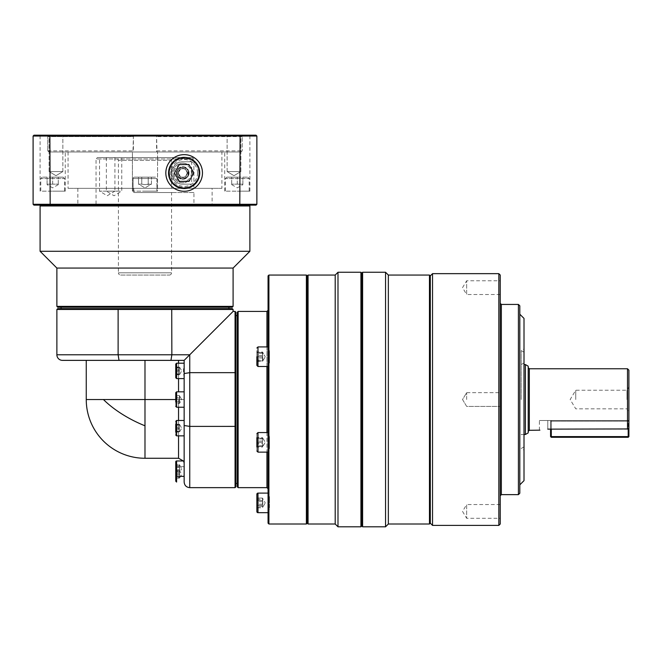 <?xml version="1.0" encoding="UTF-8"?>
<svg xmlns="http://www.w3.org/2000/svg" width="662" height="662" viewBox="0 0 662 662"><rect width="100%" height="100%" fill="white"/><g stroke="black" fill="none" stroke-linecap="round" stroke-linejoin="round"><path stroke-width="0.5" stroke-dasharray="3.31 2.48" d="M256.873 350.579L256.873 365.383L256.873 350.579M268.06 349.793L268.06 366.5L268.06 349.793M262.466 353.285L256.873 353.285L256.873 352.035L262.466 352.035L262.466 361.394L262.756 352.366L265.263 356.71L262.466 352.515L262.847 360.906L262.466 352.515L256.873 352.515L256.873 356.71L256.873 352.515L262.847 352.515M262.466 355.461L256.873 355.461L256.873 361.394L262.466 361.394L265.263 356.71L262.847 360.906M256.873 507.58L262.466 507.58L265.263 502.905L262.466 507.746L262.466 505.321L262.466 507.746L256.873 507.746L256.873 498.056L256.873 507.746L256.873 498.056L262.466 498.056L262.847 502.905L262.466 498.056L265.263 502.905L262.466 498.221L262.466 507.58L262.466 498.221L256.873 498.221L256.873 507.58L256.873 498.221M268.06 495.979L268.06 512.694L268.06 495.979M262.847 438.153L265.263 442.348L262.466 437.665L262.466 447.032L256.873 447.032L256.873 437.665L256.873 447.032L256.873 443.606L262.466 443.606L262.466 447.032L265.263 442.348L262.466 446.544L262.466 438.153L262.466 446.544L256.873 446.544L256.873 433.676L256.873 451.021L256.873 442.348L256.873 446.544L262.847 446.544M268.06 449.275L268.06 432.559L268.06 449.275M262.466 438.923L256.873 438.923L256.873 437.665L262.466 437.665L262.466 443.606M626.988 399.534L626.988 390.232L626.988 399.534M575.75 399.534L575.75 390.232L575.75 399.534M628.9 386.931L628.9 412.128L628.9 399.534L628.9 412.128L626.988 408.826L575.75 408.826L570.164 399.534L575.75 390.232L626.988 390.232L628.9 386.931L628.9 399.534M521.209 399.534L521.209 350.579L521.209 399.534M525.405 434.495L525.405 364.563M528.202 366.177L528.202 432.882M524.006 318.414L524.006 480.653M388.346 275.053L388.346 524.006M429.464 275.053L429.464 524.006M308.062 275.053L308.062 524.006M335.195 275.053L335.195 524.006M307.226 523.17L307.226 275.897M337.992 272.256L337.992 526.803M385.549 526.803L385.549 272.256M362.611 526.803L362.611 272.256M498.834 525.405L498.834 273.654M432.534 525.405L432.534 273.654M500.232 275.053L500.232 524.006M519.811 305.827L519.811 493.24M518.412 494.638L518.412 304.429M466.66 399.534L466.66 392.657L466.66 399.534M500.232 504.543L466.66 504.543L466.66 518.296L462.531 511.42L466.66 504.543L466.66 518.296L500.232 518.296L500.232 504.543L500.232 518.296M500.232 294.524L466.66 294.524L466.66 280.771L462.531 287.647L466.66 294.524L466.66 280.771L500.232 280.771L500.232 294.524L500.232 280.771M360.931 272.256L360.931 526.803M361.766 525.967L361.766 273.1M430.3 275.897L430.3 523.17M268.06 523.17L268.06 275.897M268.904 275.053L268.904 524.006M306.382 524.006L306.382 275.053M238.13 311.421L238.13 487.646M237.294 486.802L237.294 312.257M235.895 312.257L235.895 486.802M57.718 308.624L118.25 308.624L118.117 354.774L119.011 360.368L62.468 360.368M56.874 354.774L171.855 354.774L170.962 360.368L119.011 360.368M235.895 372.797L189.746 372.665L189.746 426.394L184.152 425.509L184.152 391.838L184.152 463.863L184.11 365.457C183.225 369.454 183.233 373.269 184.152 376.91L184.152 360.368L184.152 367.956L184.152 360.368L182.513 360.368L184.152 360.368L233.098 311.421L189.746 354.774L189.746 372.665L184.152 373.55M184.152 402.322L184.152 396.737M232.263 307.226L57.718 307.226M233.098 309.46L171.855 309.46L171.723 308.624L156.828 308.624L228.903 308.624L118.25 308.624M233.098 268.06L56.874 268.06M249.88 251.279L40.092 251.279M56.874 306.382L233.098 306.382M249.88 205.965L40.092 205.965M144.986 205.129L40.928 205.129L144.986 205.129M148.214 184.152L144.986 184.648L151.449 184.152L148.214 184.152L148.214 177.151L138.524 177.151L151.449 177.151L141.759 177.151L148.214 177.151L148.214 184.152L151.449 184.152L144.986 184.648L141.759 184.152L144.986 184.648L148.214 184.152L148.214 177.151L148.214 184.152M144.986 191.144L156.877 191.144L144.986 191.144M134.502 177.151L155.479 177.151A1.398 1.398 0 0 1 156.877 178.55L133.103 178.55L156.877 178.55L156.877 191.144L156.877 178.55A1.398 1.398 0 0 0 155.479 177.151L134.502 177.151A1.398 1.398 0 0 0 133.103 178.55L133.103 191.144L133.103 178.55A1.398 1.398 0 0 1 134.502 177.151L155.479 177.151L134.502 177.151M58.273 184.152L58.273 184.648L58.273 184.152L52.679 184.152L58.273 184.152L58.273 177.151L52.679 177.151L63.171 177.151L42.194 177.151L58.273 177.151L58.273 184.152M47.085 184.152L52.679 184.152L47.085 184.152L47.085 177.151L47.085 184.152M58.273 184.648L52.679 187.876L47.085 184.648M42.194 177.151L40.796 178.55L52.679 178.55L40.796 178.55L40.796 191.144L64.57 191.144L40.796 191.144M63.171 177.151L64.57 178.55L52.679 178.55L64.57 178.55L64.57 191.144M138.524 184.152L141.759 184.152L138.524 184.152L141.759 184.152L141.759 177.151L138.524 177.151L138.524 184.152L138.524 177.151L141.759 177.151L141.759 184.152L141.759 177.151L141.759 184.152L138.524 184.152L144.986 187.876L151.449 184.152L151.449 177.151L151.449 184.152L144.986 187.876L138.524 184.152M231.7 184.152L231.7 184.648L231.7 184.152L237.294 184.152L231.7 184.152L231.7 177.151L237.294 177.151L226.801 177.151L247.787 177.151L231.7 177.151L231.7 184.152M242.888 184.152L237.294 184.152L242.888 184.152L242.888 177.151L242.888 184.152M231.7 184.648L237.294 187.876L242.888 184.648M247.787 177.151L249.185 178.55L237.294 178.55L249.185 178.55L249.185 191.144L225.403 191.144L249.185 191.144M226.801 177.151L225.403 178.55L237.294 178.55L225.403 178.55L225.403 191.144M184.152 378.59L184.152 367.956L184.152 378.59L176.597 378.59L176.597 363.206L176.597 378.59L175.753 377.754L175.753 364.042L175.753 377.754L175.753 364.042L176.597 363.206L176.597 378.59M179.394 374.394L179.394 370.894L179.394 374.394L175.753 374.394L175.753 370.894L175.753 374.394L179.394 374.394M179.708 374.394L181.727 370.894L179.708 367.402L179.394 370.894L179.394 367.402L175.753 367.402L175.753 370.894L179.394 370.894L175.753 370.894M175.753 401.991L179.394 401.991L179.708 402.761L179.394 395.528L179.394 401.991L175.753 401.991L175.753 395.528L175.753 403.53L175.753 392.682L175.753 406.385L175.753 395.528L175.753 401.073L179.394 401.073L179.394 397.076L175.753 397.076L179.394 397.076L179.708 396.298L179.394 403.53L175.753 403.53L175.753 395.528L179.394 395.528L175.753 395.528M179.394 427.122L179.394 432.063L179.394 427.122L175.753 427.122L175.753 432.063L175.753 427.122M179.394 424.268L179.394 425.31L175.753 425.31L175.753 424.268L179.394 424.268M184.152 433.602L184.152 420.469L184.152 433.602M175.753 466.644L179.394 466.644L179.708 468.663L179.394 464.625L179.394 466.644L175.753 466.644L175.753 470.682L175.753 464.625L179.394 464.625L181.727 468.663L179.634 465.038M184.152 468.663L184.152 425.509M184.152 460.967L176.597 460.967L176.597 476.35L175.753 475.515L175.753 463.814M175.753 478.088L179.394 478.088L179.708 475.697L179.394 470.624L179.394 478.088L179.394 477.559L175.753 477.559L175.753 478.088L175.753 470.624L175.753 477.559M175.753 470.624L179.394 470.624L179.394 471.154L175.753 471.154M184.152 471.41L184.152 477.302L184.152 471.41M175.753 480.686L175.753 467.504L175.753 472.701L175.753 470.682L175.753 472.701L179.394 472.701L179.394 470.682L175.753 470.682L179.394 470.682L179.394 472.701L181.727 468.663L179.634 472.279M175.753 471.518L179.394 471.518L179.394 472.56L179.708 471.129L179.394 464.757L179.394 472.56L175.753 472.56L175.753 464.757L175.753 472.56M175.753 465.808L179.394 465.808L179.394 464.757L175.753 464.757M179.394 424.665L179.394 428.165L179.394 424.665L175.753 424.665L175.753 428.165L175.753 421.313L175.753 435.017L175.753 424.665L179.394 424.665M179.394 431.665L179.394 428.165L179.394 431.665L175.753 431.665L179.394 431.665M179.708 424.665L181.727 428.165L179.708 431.665M184.152 420.469L176.597 420.469L176.597 435.861L176.597 420.469L176.597 435.861L184.152 435.861M179.394 371.945L179.394 366.996L179.394 371.945L175.753 371.945L175.753 366.996L175.753 371.945M175.753 374.8L179.394 374.8L179.394 373.749L175.753 373.749M256.873 360.906L256.873 356.71L256.873 360.906L262.466 360.906L256.873 360.906M268.06 432.559L257.99 432.559L257.99 452.138L257.99 432.559L257.99 452.138L268.06 452.138M120.65 275.053L169.323 275.053L120.65 275.053A2.234 2.234 0 0 1 118.415 272.818L171.557 272.818L118.415 272.818L118.415 160.37L171.475 160.37L171.475 188.347L171.475 160.37L173.096 157.573L171.475 160.37L118.415 160.37L116.802 157.573L192.493 157.573L97.438 157.573L96.04 158.971L193.892 158.971L192.493 157.573L116.802 157.573M169.323 275.053A2.234 2.234 0 0 0 171.557 272.818L171.557 192.543L133.798 192.543L133.798 188.347L171.475 188.347L133.798 188.347L133.798 192.543L193.941 192.543L193.941 205.129L96.04 205.129L193.941 205.129M182.753 177.49A4.535 4.535 0 0 0 187.28 172.956C184.607 166.799 181.587 166.799 178.219 172.956A4.535 4.535 0 0 0 182.753 177.49M178.219 172.956C181.587 179.121 184.607 179.121 187.28 172.956A4.535 4.535 0 0 0 182.753 168.421A4.535 4.535 0 0 0 178.219 172.956M189.042 172.956A6.297 6.297 0 0 1 182.753 179.253A6.297 6.297 0 0 1 176.456 172.956A6.297 6.297 0 0 0 182.753 179.253A6.297 6.297 0 0 0 189.042 172.956A6.297 6.297 0 0 0 182.753 166.667A6.297 6.297 0 0 0 176.456 172.956A6.297 6.297 0 0 1 182.753 166.667A6.297 6.297 0 0 1 189.042 172.956M114.915 157.573L114.915 191.144L99.532 191.144L107.227 195.762L114.915 191.144L99.532 191.144L99.532 157.573L114.915 157.573L99.532 157.573M107.757 157.573L121.75 157.573L107.757 157.573M120.352 191.144L106.359 191.144L120.352 191.144M188.049 174.743L188.049 171.177L188.049 174.743A5.594 5.594 0 0 0 188.049 171.177M97.438 157.573L192.493 157.573L193.892 158.971L193.892 188.347L193.892 158.971L96.04 158.971L96.04 205.129M193.892 188.347L133.798 188.347L193.892 188.347M180.329 177.151L185.17 177.151L180.329 177.151L177.904 172.956L180.329 177.151M180.329 168.76L177.904 172.956L180.329 168.76L185.17 168.76L187.594 172.956L185.17 177.151L187.594 172.956L185.17 168.76L180.329 168.76M182.753 182.753A9.789 9.789 0 0 1 172.956 172.956A9.789 9.789 0 0 1 182.753 163.166A9.789 9.789 0 0 0 172.956 172.956A9.789 9.789 0 0 0 182.753 182.753A9.789 9.789 0 0 0 192.543 172.956A9.789 9.789 0 0 0 182.753 163.166A9.789 9.789 0 0 1 191.682 168.959L191.682 176.961A9.789 9.789 0 0 1 172.956 172.956A9.789 9.789 0 0 1 182.753 163.166M188.347 172.956A5.594 5.594 0 0 0 182.753 167.362A5.594 5.594 0 0 0 177.151 172.956A5.594 5.594 0 0 0 182.753 178.55A5.594 5.594 0 0 1 177.151 172.956A5.594 5.594 0 0 1 182.753 167.362A5.594 5.594 0 0 1 188.347 172.956A5.594 5.594 0 0 1 182.753 178.55A5.594 5.594 0 0 0 188.347 172.956A5.594 5.594 0 0 1 182.753 178.55A5.594 5.594 0 0 1 177.151 172.956M182.753 168.57A4.394 4.394 0 0 0 178.359 172.956A4.394 4.394 0 0 0 182.753 177.35A4.394 4.394 0 0 0 187.139 172.956A4.394 4.394 0 0 0 182.753 168.57M221.911 151.979L68.062 151.979L221.911 151.979L221.911 188.347L68.062 188.347L221.911 188.347M68.062 151.979L68.062 188.347M49.104 171.557L49.104 135.197L62.857 135.197L49.104 135.197L55.98 135.197L49.104 135.197L49.104 171.557L62.857 171.557L62.857 135.197L62.857 171.557L49.104 171.557L62.857 171.557L49.104 171.557L55.98 175.695L62.857 171.557L55.98 175.695L49.104 171.557M240.869 171.557L240.869 135.197L227.116 135.197L240.869 135.197L233.992 135.197L240.869 135.197L240.869 171.557L227.116 171.557L227.116 135.197L227.116 171.557L240.869 171.557L227.116 171.557L240.869 171.557L233.992 175.695L227.116 171.557L233.992 175.695L240.869 171.557M132.4 191.144L132.4 151.979L157.573 151.979L132.4 151.979L132.963 151.979L133.393 150.862L133.393 136.595L134.146 135.197L155.827 135.197L156.58 136.595L157.01 151.979L157.573 151.979L157.01 151.979L156.58 150.862L156.58 136.595L155.827 135.197L249.88 135.197L243.69 135.197L242.201 136.595L243.69 135.197L40.092 135.197L46.282 135.197L47.772 136.595L46.282 135.197L134.146 135.197L133.393 136.595L47.772 136.595L47.772 150.862L47.772 136.595L133.393 136.595L132.963 151.979L48.955 151.979L47.772 150.862L48.955 151.979L132.963 151.979L132.4 151.979L132.4 191.144L157.573 191.144L157.573 151.979L157.573 191.144L132.4 191.144M52.679 191.144L65.265 191.144L52.679 191.144M237.294 151.979L224.708 151.979L241.018 151.979L242.201 150.862L242.201 136.595L242.201 150.862L241.018 151.979L237.294 151.979M237.294 191.144L249.88 191.144L237.294 191.144M199.469 172.782A15.325 15.325 0 0 0 184.061 157.639A15.325 15.325 0 0 0 168.827 173.138A15.325 15.325 0 0 0 184.235 188.281A15.325 15.325 0 0 0 199.469 172.782M198.956 172.956A14.812 14.812 0 0 0 184.152 158.152A14.812 14.812 0 0 0 169.34 172.956A14.812 14.812 0 0 0 184.152 187.768A14.812 14.812 0 0 0 198.956 172.956M169.464 172.956A14.688 14.688 0 0 1 184.152 158.276A14.688 14.688 0 0 1 198.832 172.956C199.171 154.32 170.482 152.996 169.464 172.956C170.506 192.94 199.13 191.591 198.832 172.956A14.688 14.688 0 0 1 184.152 187.644A14.688 14.688 0 0 1 169.464 172.956M212.121 188.347L77.851 188.347L212.121 188.347L212.121 205.129L77.851 205.129L212.121 205.129M77.851 188.347L77.851 205.129M179.212 164.623L174.462 173.072L179.402 181.405L189.092 181.297L193.834 172.848L188.893 164.515L179.212 164.623M197.574 172.807A13.43 13.43 0 0 0 183.995 159.534A13.43 13.43 0 0 0 170.722 173.113A13.43 13.43 0 0 0 184.301 186.386A13.43 13.43 0 0 0 197.574 172.807M50.18 205.129L33.936 205.129L33.1 204.285L256.873 204.285L256.037 205.129L50.18 205.129L49.873 136.033L33.1 136.033L33.1 204.285M33.1 136.033L33.936 135.197L256.037 135.197L256.873 136.033L240.099 136.033L239.793 205.129M242.201 136.595L156.58 136.595L242.201 136.595M241.018 151.979L157.01 151.979L241.018 151.979M256.873 136.033L256.873 204.285M239.793 135.197L240.099 136.033L49.873 136.033L50.18 135.197M191.682 161.768L182.753 161.768L191.682 161.768L191.682 168.959A9.789 9.789 0 0 1 191.682 176.961L191.682 184.152L182.753 184.152L191.682 184.152M182.753 161.768A11.188 11.188 0 0 0 171.557 172.956A11.188 11.188 0 0 0 182.753 184.152C176.986 184.4 173.254 180.685 171.557 172.981C173.245 165.243 176.977 161.503 182.753 161.768M193.941 192.543L133.798 192.543L133.798 188.347L133.798 192.543L171.557 192.543M256.873 438.153L256.873 442.348L256.873 438.153L262.466 438.153L256.873 438.153M262.466 442.348L256.873 442.348L262.466 442.348M262.466 505.321L256.873 505.321L262.466 505.321L262.847 502.905L262.466 505.321M262.466 500.48L256.873 500.48L262.466 500.48M262.466 356.71L256.873 356.71L262.466 356.71M175.753 366.996L179.394 366.996L179.394 368.039L175.753 368.039M179.394 369.851L175.753 369.851M184.152 406.642L184.152 407.221L184.152 406.642M179.394 397.986L175.753 397.986L179.394 397.986M179.708 396.298L179.394 395.528L179.708 396.298M184.152 482.052L184.152 475.763M179.394 428.165L175.753 428.165L179.394 428.165M179.394 467.612L175.753 467.612M179.394 469.706L175.753 469.706M179.394 474.886L175.753 474.886M179.394 473.827L175.753 473.827M179.708 468.663L179.394 470.682L179.708 468.663M175.753 431.02L179.394 431.02L179.394 432.063L175.753 432.063L175.753 425.31M179.394 429.208L175.753 429.208M175.753 401.073L175.753 403.53L179.394 403.53L179.394 401.073L175.753 401.073M179.708 402.761L179.394 403.53L179.708 402.761M175.753 367.402L179.708 367.402M178.55 391.838L178.55 360.368L182.513 360.368L86.25 360.368L144.986 360.368L144.986 399.534L86.25 399.534M237.294 184.152L237.294 177.151L237.294 184.152M52.679 184.152L52.679 177.151L52.679 184.152M144.986 184.648L141.759 184.152L144.986 184.648M144.986 307.226L228.903 307.226L144.986 307.226M171.723 308.624L232.263 308.624M189.746 354.774L171.855 354.774L171.855 309.46L56.874 309.46M235.06 487.646L235.06 311.421M189.746 487.646L189.746 426.394L235.895 426.262M235.895 411.367L235.895 387.692L235.895 411.367M144.986 458.269L144.986 399.534L184.152 399.534L178.55 399.534L178.55 407.221M184.152 360.368L170.962 360.368M268.06 399.534L268.06 488.763L268.06 399.534M551.281 437.292L551.281 436.597L550.577 436.597L551.281 437.292L628.197 437.292L628.9 436.597L628.197 436.597L628.197 437.292M550.577 436.597L550.577 421.206L551.281 421.206L551.281 420.511L550.577 421.206L551.281 420.511L551.281 421.206L550.577 421.206L550.577 429.133M551.281 436.597L628.197 436.597L628.197 421.206L628.9 421.206L628.197 420.511L628.197 421.206L628.197 420.511L551.281 420.511L628.197 420.511L628.9 421.206L551.281 421.206L551.281 429.133L551.281 421.206L628.197 421.206L628.197 428.943L627.502 429.133L551.281 429.133L551.281 436.597M628.197 428.943L628.9 427.677L628.9 420.511L628.9 436.597M628.9 420.511L547.78 420.511L628.9 420.511M524.006 399.534L524.006 352.192L524.006 399.534M551.281 429.133L547.78 429.133L547.78 420.511L539.389 420.511L547.78 420.511L547.78 429.133M262.466 441.091L256.873 441.091M262.466 445.774L256.873 445.774M262.466 504.154L256.873 504.154M256.873 499.479L262.466 499.479M262.466 501.647L256.873 501.647M262.466 506.331L256.873 506.331M256.873 498.056L256.873 507.746M256.873 511.569L256.873 509.037M256.873 360.136L262.466 360.136M262.466 357.968L256.873 357.968L256.873 353.285M256.873 361.394L256.873 357.968M256.873 352.035L256.873 355.461M268.06 356.71L268.06 363.008L268.06 356.71M269.459 356.71L269.459 363.008L269.459 356.71M268.342 351.117L269.459 351.117L269.459 362.304L269.459 351.117L269.459 362.304L269.459 351.117L268.342 351.117L268.342 362.304L269.459 362.304L268.342 362.304L268.06 350.843L268.06 362.586L268.342 351.117M268.06 442.348L268.06 448.646L268.06 442.348M269.459 442.348L269.459 448.646L269.459 442.348M269.459 446.304L269.459 436.754L269.459 446.304M268.06 502.905L268.06 496.608L268.06 502.905M269.459 502.905L269.459 496.608L269.459 502.905M268.342 508.499L268.06 497.03L268.06 508.772L268.06 497.03L268.06 508.772L268.06 497.03L268.342 508.499L268.342 506.86L268.342 508.499L269.459 508.499L269.459 497.311L269.459 508.499L268.342 508.499M268.342 447.942L269.459 447.942L269.459 436.754L269.459 447.942L268.342 447.942L268.342 436.754L269.459 436.754L268.342 436.754L268.342 447.942M257.99 363.637L257.99 346.921L257.99 363.637M257.99 495.979L257.99 509.823L257.99 495.979M627.502 429.133L627.502 368.759M529.319 368.759L529.319 430.3M501.349 304.429L501.349 494.638M266.943 487.646L266.943 311.421M266.943 346.921L266.943 366.5M175.753 392.682L176.597 391.838L176.597 407.221L176.597 391.838L176.597 407.221L184.152 407.221M184.152 476.35L176.597 476.35L176.597 466.66L176.597 482.052M256.873 348.038L257.99 346.921L257.99 366.5L268.06 366.5M257.353 493.314L257.99 493.107L257.99 512.694L257.99 509.823L257.99 512.694L268.06 512.694M191.417 172.956A8.672 8.672 0 0 1 182.753 181.628A8.672 8.672 0 0 1 174.081 172.956A8.672 8.672 0 0 1 182.753 164.292A8.672 8.672 0 0 1 191.417 172.956M176.878 172.956A5.875 5.875 0 0 1 182.753 167.089A5.875 5.875 0 0 1 188.62 172.956A5.875 5.875 0 0 1 182.753 178.831A5.875 5.875 0 0 1 176.878 172.956M156.58 150.862L242.201 150.862L156.58 150.862M47.772 150.862L133.393 150.862L47.772 150.862M178.55 363.206L178.55 378.59M178.55 420.469L178.55 435.861M178.55 458.269L178.55 399.534L175.753 399.534M266.943 432.559L266.943 452.138M268.342 506.86L268.342 497.311L268.342 506.86M268.342 442.348L268.342 436.754L268.342 442.348M257.088 493.579L256.889 494.042M257.99 493.107L268.06 493.107M524.006 362.95L521.209 364.563L524.006 364.563M524.006 446.867L521.209 448.48L524.006 450.094M524.006 434.495L521.209 434.495L524.006 436.109M466.66 392.657L500.232 392.657L466.66 392.657L462.531 399.534L466.66 406.41L500.232 406.41L466.66 406.41L462.531 399.534L466.66 392.657M181.727 399.534L179.543 395.744L181.727 399.534L179.543 403.315L181.727 399.534M179.634 431.781L181.727 428.165L179.634 424.549M179.692 477.881L181.727 474.356L179.692 470.831M175.753 467.504L176.597 466.66L184.152 466.66M176.597 460.967L175.753 461.803L176.597 460.967M176.597 420.469L175.753 421.313M179.634 367.278L181.727 370.894L179.634 374.518M257.99 432.559L256.873 433.676M106.359 157.573L106.359 191.144L114.054 195.762L121.75 191.144L121.75 157.573M65.265 191.144L65.265 151.979M224.708 191.144L224.708 151.979M249.88 191.144L249.88 135.197M40.092 191.144L40.092 135.197M257.99 452.138L256.873 451.021M176.597 363.206L184.152 363.206M176.597 407.221L175.753 406.385M176.597 391.838L184.152 391.838M176.597 435.861L175.753 435.017M183.341 460.967L184.152 463.863M524.006 352.192L521.209 350.579L524.006 348.965M539.389 430.3L539.389 420.511M257.808 512.678L257.212 512.371M257.088 512.222L256.889 511.759M257.99 346.921L268.06 346.921M257.99 366.5L256.873 365.383M269.459 350.421L268.06 350.421L269.459 350.421M269.459 363.008L268.06 363.008L269.459 363.008M269.459 436.051L268.06 436.051L269.459 436.051M269.459 448.646L268.06 448.646L269.459 448.646M269.459 496.608L268.06 496.608L269.459 496.608M268.342 497.311L269.459 497.311L268.342 497.311M269.459 509.194L268.06 509.194L269.459 509.194"/><path stroke-width="0.99" d="M256.873 509.037L256.873 494.233A1.117 1.117 0 0 1 257.99 493.107L256.873 494.233L256.873 511.569A1.117 1.117 0 0 0 257.99 512.694L257.99 493.107L268.06 493.107M256.873 437.665L256.873 447.032M628.9 399.534L628.9 370.157L628.9 427.677L628.197 428.943L628.197 436.597L551.281 436.597L551.281 429.133L628.197 428.943M525.405 364.563L525.405 434.495L528.202 432.882L528.202 366.177L525.405 364.563L524.006 364.563M308.062 524.006L308.062 275.053L307.226 275.897L307.226 523.17L308.062 524.006L335.195 524.006L337.992 526.803L360.931 526.803L361.766 525.967L361.766 273.1L362.611 272.256L385.549 272.256L385.549 526.803L388.346 524.006L388.346 275.053L429.464 275.053L429.464 524.006L430.3 523.17L432.534 525.405L498.834 525.405L498.834 273.654L432.534 273.654L432.534 525.405M335.195 524.006L335.195 275.053L337.992 272.256L360.931 272.256L360.931 526.803M337.992 526.803L337.992 272.256M362.611 272.256L362.611 526.803L385.549 526.803M498.834 525.405L500.232 524.006L500.232 275.053L498.834 273.654M519.811 493.24L519.811 305.827L518.412 304.429L518.412 494.638L519.811 493.24M519.811 484.849L524.006 480.653L524.006 318.414L519.811 314.218M361.766 273.1L360.931 272.256M361.766 525.967L362.611 526.803M430.3 523.17L430.3 275.897L432.534 273.654M430.3 275.897L429.464 275.053M268.904 275.053L268.06 275.897L268.06 523.17L268.904 524.006L268.904 275.053L306.382 275.053L306.382 524.006L307.226 523.17M238.13 311.421L237.294 312.257L237.294 486.802L238.13 487.646L238.13 311.421L266.943 311.421L266.943 346.921M235.895 426.262L235.06 426.394L235.06 487.646L235.895 486.802L235.895 312.257L235.06 311.421L235.06 372.665L235.895 372.797M144.986 458.269A58.744 58.744 0 0 1 86.25 399.534L144.986 399.534L144.986 458.269L178.55 458.269L183.341 460.967M56.874 354.774L118.117 354.774L118.117 309.46L233.098 309.46L232.263 308.624L171.723 308.624L171.855 354.774L118.117 354.774L119.011 360.368L62.468 360.368A5.594 5.594 0 0 1 56.874 354.774L56.874 309.46L118.117 309.46L118.25 308.624L57.718 308.624L56.874 309.46M184.152 373.55L189.746 372.665L235.06 372.665L235.06 426.394L189.746 426.394L189.746 354.774L233.098 311.421L189.746 354.774L171.855 354.774L170.962 360.368L184.152 360.368L184.152 482.052C184.483 485.445 186.345 487.315 189.746 487.646L189.746 426.394L184.152 425.509M119.011 360.368L170.962 360.368M184.152 396.737L184.152 402.322M184.152 391.838L184.152 378.59L184.152 391.838L176.597 391.838L175.753 392.682L175.753 401.991M118.25 308.624L171.723 308.624M56.874 306.382L57.718 307.226L232.263 307.226L233.098 306.382L56.874 306.382L56.874 268.06L233.098 268.06L249.88 251.279L40.092 251.279L40.092 205.965L249.88 205.965L249.88 251.279M184.152 378.59L176.597 378.59L176.597 363.206L184.152 363.206M176.597 363.206L175.753 364.042L175.753 377.754L176.597 378.59M175.753 424.268L175.753 432.063M175.769 461.662L175.753 475.515A0.836 0.836 0 0 0 176.597 476.35L176.597 460.967L175.753 461.803A0.836 0.836 0 0 1 176.597 460.967L184.152 460.967M175.753 461.803L175.753 463.814M268.06 366.5L257.99 366.5L257.99 346.921L268.06 346.921M256.873 356.71L256.873 365.383L256.873 356.71M199.75 172.782A15.607 15.607 0 0 1 184.326 188.562A15.607 15.607 0 0 1 168.545 173.138A15.607 15.607 0 0 1 183.97 157.357A15.607 15.607 0 0 1 199.75 172.782M165.831 173.171A18.313 18.313 0 0 0 184.359 191.277A18.313 18.313 0 0 0 202.464 172.749A18.313 18.313 0 0 0 183.937 154.643A18.313 18.313 0 0 0 165.831 173.171M188.893 164.515L193.834 172.848L189.092 181.297L179.402 181.405L174.462 173.072L179.212 164.623L188.893 164.515M239.793 205.129L256.037 205.129L256.873 204.285L33.1 204.285L33.936 205.129L239.793 205.129L240.099 136.033L256.873 136.033L256.873 204.285M256.873 136.033L256.037 135.197L33.936 135.197L33.1 136.033L33.1 204.285M50.18 205.129L49.873 136.033L240.099 136.033L239.793 135.197M50.18 135.197L49.873 136.033L33.1 136.033M184.152 468.663L184.152 475.763M175.753 472.701L175.753 480.686M175.753 466.644L175.753 464.625M175.753 395.528L175.753 392.682M175.753 370.894L175.753 367.402M175.753 399.534L144.986 399.534L144.986 360.368L178.55 360.368L178.55 363.206M189.746 354.774L184.152 360.368M550.577 436.597L551.281 436.597L551.281 437.292L550.577 436.597L550.577 429.133M628.197 436.597L628.9 436.597L628.197 437.292L628.197 436.597M551.281 437.292L628.197 437.292M628.9 436.597L628.9 412.128M547.78 429.133C536.956 430.408 536.956 430.408 547.78 429.133C536.956 430.408 536.956 430.408 547.78 429.133L551.281 429.133M539.894 430.168L529.319 430.3L529.319 368.759L627.502 368.759L627.502 429.133M256.873 443.606L256.873 438.923M256.873 451.021L257.99 452.138L257.99 432.559L268.06 432.559M500.232 495.755L501.349 494.638L501.349 304.429L518.412 304.429M266.943 366.5L266.943 432.559M103.454 399.534A58.744 23.981 26.6 0 0 144.986 425.798M175.753 406.385L176.597 407.221L176.597 391.838M175.753 435.017L176.597 435.861L176.597 420.469L184.152 420.469M175.753 481.208L176.597 482.052L176.597 476.35L184.152 476.35M178.55 378.59L178.55 391.838M178.55 407.221L178.55 420.469M178.55 435.861L178.55 458.269M266.943 452.138L266.943 487.646L268.06 488.763M627.502 368.759L628.9 370.157M529.319 368.759L528.202 367.642M308.062 275.053L335.195 275.053M501.349 304.429L500.232 303.312M266.943 311.421L268.06 310.304M235.895 483.45L237.294 483.45M61.069 307.226L61.069 308.624M40.928 205.129L40.092 205.965M257.99 366.5L256.873 365.383M257.808 512.678L268.06 512.694M257.99 346.921L256.873 348.038M176.597 420.469L175.753 421.313M176.597 435.861L184.152 435.861M176.597 407.221L184.152 407.221M249.044 205.129L249.88 205.965M233.098 268.06L233.098 306.382M56.874 268.06L40.092 251.279M228.903 307.226L228.903 308.624M235.06 311.421L233.098 311.421L233.098 309.46M235.06 487.646L189.746 487.646M86.25 399.534L86.25 360.368M235.895 315.617L237.294 315.617M238.13 487.646L266.943 487.646M307.226 275.897L306.382 275.053M268.904 524.006L306.382 524.006M501.349 494.638L518.412 494.638M388.346 275.053L385.549 272.256M388.346 524.006L429.464 524.006M529.319 430.3L528.202 431.417M524.006 434.495L525.405 434.495M257.99 452.138L268.06 452.138M257.99 432.559L256.873 433.676"/></g></svg>
